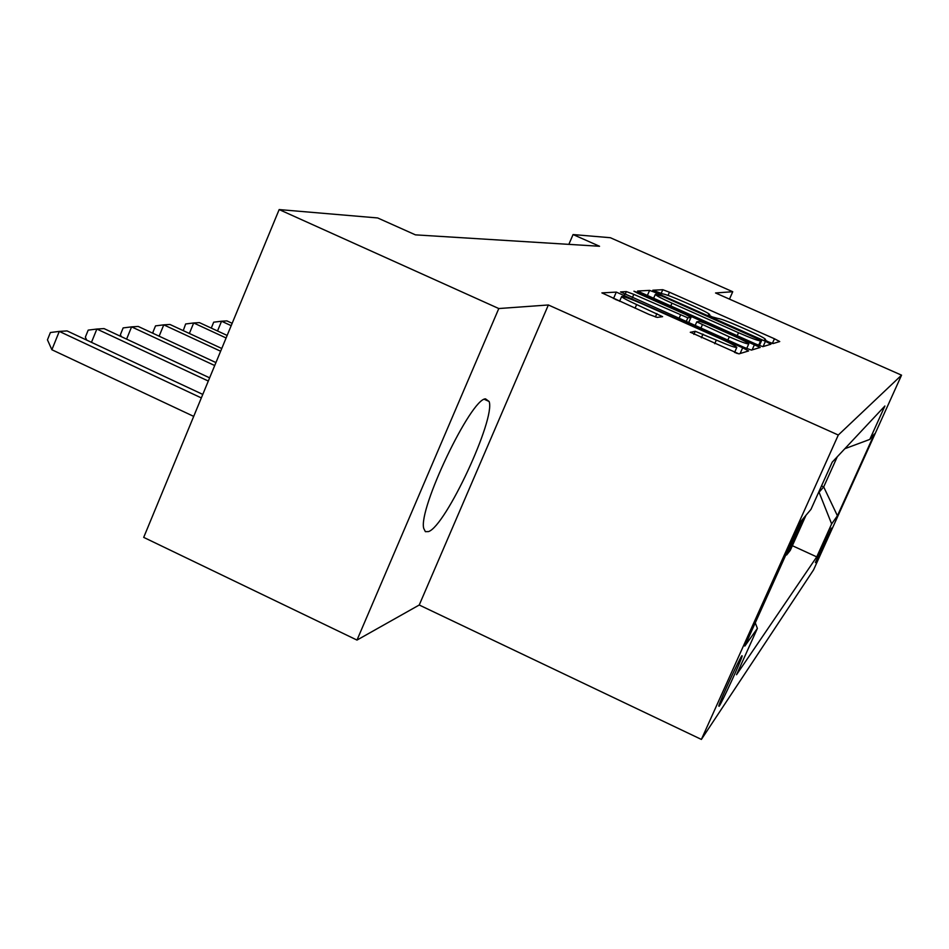 <?xml version="1.0" encoding="UTF-8"?>
<svg xmlns="http://www.w3.org/2000/svg" width="949" height="949" viewBox="0 0 949 949"><rect width="100%" height="100%" fill="white"/><g stroke="black" fill="none" stroke-linecap="round" stroke-linejoin="round"><path stroke-width="1.42" d="M768.346 341.83L773.044 343.574L779.734 341.545L774.443 338.769L669.472 292.221L662.782 289.706L652.829 290.216L662.461 293.834C665.415 294.237 672.699 296.966 684.312 302.031L693.185 305.969C703.672 310.691 709.188 313.585 709.745 314.665L708.417 314.926L712.094 316.859L717.966 318.473C720.647 318.745 727.824 321.426 739.508 326.515L748.453 330.489C759.354 335.4 765.06 338.402 765.57 339.505L764.538 339.825L768.346 341.83M428.545 531.582C445.805 526.019 495.71 418.734 489.126 401.498L485.508 398.853C470.846 398.663 417.987 509.352 423.752 528.451L425.377 531.665L428.545 531.582M719.14 706.281C722.13 702.224 741.133 660.765 742.201 655.984L741.893 655.723C739.295 658.938 719.947 701.062 718.773 706.044L719.14 706.281M690.338 332.221L738.939 353.882L748.583 350.952L742.664 347.773L616.304 292.102L601.891 292.885L649.175 314.499L657.111 317.405L662.616 316.669L636.637 304.558C627.182 300.275 622.188 297.595 621.654 296.527C623.446 296.254 630.421 298.757 642.592 304.036L721.038 338.971C731.098 343.526 736.353 346.349 736.792 347.453C734.941 347.654 728.108 345.187 716.317 340.062L695.261 331.284L690.291 332.328M548.368 304.973L498.794 308.544L279.16 209.575L143.702 537.383L356.99 640.077L419.233 605.011L701.382 739.425L838.299 435.033L548.368 304.973L419.233 605.011M729.484 299.125L732.735 291.723L715.546 292.968L901.55 375.163L838.299 435.033M732.735 291.723L610.337 237.713L573.066 234.557L568.854 244.368M279.16 209.575L377.655 217.95L415.425 234.854L599.554 246.266L573.066 234.557M755.831 344.048L762.866 346.646L770.908 344.214L765.44 341.32L656.578 292.992L649.602 290.382L637.562 291.035L755.831 344.048M760.208 347.453L751.454 350.098L744.063 347.381L620.539 291.924L626.328 291.58L633.802 294.356L687.847 317.844L691.002 317.381L685.522 314.463L637.645 293.182L633.944 291.213L639.128 293.099L760.208 347.453M831.407 528.107L815.381 562.579L831.407 528.107M701.382 739.425L813.59 569.839L901.55 375.163M844.835 448.711L869.806 439.411L884.895 406.006L832.214 462.163L810.968 509.364L800.992 521.226L744.823 646.067L757.385 628.404L736.531 674.727L816.745 556.885L831.632 523.907L818.88 491.772M869.806 439.411L874.373 433.978L837.421 515.77L831.632 523.907M498.794 308.544L356.99 640.077M821.514 485.924L823.696 486.92L837.279 456.766M819.307 491.973L823.696 486.92L837.421 515.77M792.379 545.711L816.745 556.885M785.95 554.655L786.638 554.975L790.28 550.361L805.998 515.271M786.638 554.975L802.605 519.305M755.262 622.876L757.385 628.404M761.572 340.632L661.844 296.017L655.32 294.38C655.889 295.483 661.441 298.413 671.999 303.17L738.512 332.719C750.683 338.022 758.037 340.75 760.576 340.905L761.572 340.632L759.39 345.543L761.596 340.62M729.295 336.836C740.517 341.711 746.993 344.072 748.749 343.918C748.322 342.897 743.269 340.205 733.601 335.839L707.052 324.036L699.828 321.355L696.768 321.865L729.295 336.836L727.824 340.157M619.685 301.082L614.999 299.255M737.326 353.514L734.633 352.316M232.161 323.312L226.894 320.892L221.556 321.225L231.188 325.673M211.271 328.093L213.703 322.186L221.556 321.225L217.523 330.987M227.143 335.436L199.409 322.613L193.679 322.968L226.099 337.974M183.252 330.643L185.648 323.965L193.679 322.968L189.361 333.479M221.758 348.485L169.93 324.463L163.774 324.855L220.631 351.225M153.406 333.514L152.872 332.387L155.529 325.875L163.774 324.855L159.135 336.171M215.933 362.577L138.222 326.456L131.591 326.871L214.711 365.531M121.318 336.658L120.393 334.689L123.145 327.915L131.591 326.871L126.597 339.113M209.634 377.844L104.022 328.591L96.869 329.042L208.305 381.047M86.715 340.11L85.351 337.156L88.198 330.133L96.869 329.042L91.472 342.34M202.778 394.416L67.047 330.916L59.289 331.403L51.875 349.742L193.703 416.386M51.875 349.742L47.45 339.837L50.404 332.518L59.289 331.403L201.33 397.916M801.917 521.001L805.321 516.944M765.155 340.276L765.475 339.552M709.247 315.495L709.579 314.748M660.955 293.893L662.782 289.706M668.072 295.412L669.472 292.221M772.367 343.431L774.443 338.769M647.242 295.78L649.602 290.382M656.032 294.249L656.578 292.992M763.103 346.575L765.44 341.32M670.67 306.195L671.999 303.17M737.171 335.756L738.512 332.719M758.654 345.246L760.576 340.905M625.094 294.427L626.328 291.58M632.366 297.666L633.802 294.356M679.045 318.437L680.492 315.127M686.186 321.628L687.847 317.844M688.618 322.707L690.943 317.405M638.855 293.716L639.128 293.099M752.13 349.896L754.562 344.404M700.896 328.164L702.355 324.843M693.897 334.392L695.261 331.284M701.37 337.761L702.972 334.107M714.716 343.716L716.317 340.062M635.059 308.2L636.637 304.558M655.403 316.99L656.886 313.585M613.493 298.579L616.304 292.102M623.279 296.61L624.003 294.949M740.125 353.514L742.664 347.773M484.31 399.292L489.126 401.498M765.214 340.311L765.57 339.505M709.354 315.543L709.745 314.665M653.493 298.555L655.32 294.38M688.654 322.719L691.002 317.381M746.709 348.52L748.749 343.918M695.131 325.602L696.768 321.865M734.562 352.482L736.792 347.453M619.578 301.308L621.654 296.527"/></g></svg>
